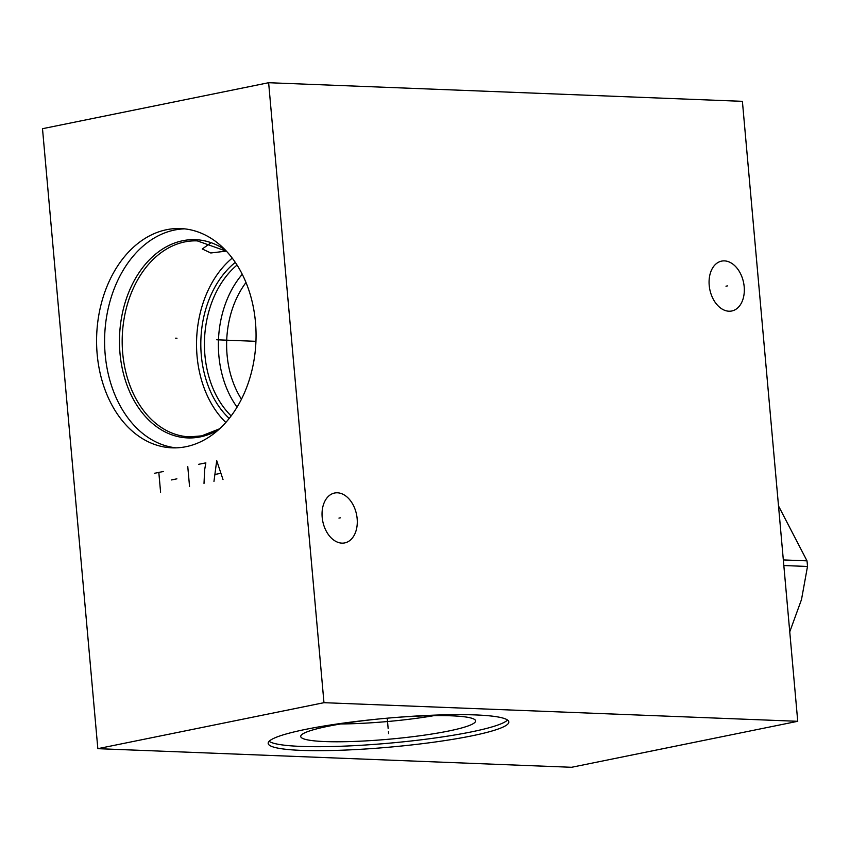 <?xml version="1.0" encoding="UTF-8"?>
<svg xmlns="http://www.w3.org/2000/svg" width="850" height="850" viewBox="0 0 850 850"><rect width="100%" height="100%" fill="white"/><g stroke="black" fill="none" stroke-linecap="round" stroke-linejoin="round"><path stroke-width="1.27" d="M268.632 82.716L42.5 128.701L97.835 748.669L571.604 767.284L797.736 721.299L742.401 101.331L268.632 82.716L323.967 702.684L797.736 721.299M97.835 748.669L323.967 702.684M471.516 735.919A120.817 14.524 -5.1 0 1 341.7 750.21A120.817 14.524 -5.1 0 1 268.175 743.399A120.817 14.524 -5.1 0 1 305.522 729.396A120.817 14.524 -5.1 0 1 435.328 715.105A120.817 14.524 -5.1 0 1 508.853 721.916A120.817 14.524 -5.1 0 1 471.516 735.919M186.001 446.696A109.724 79.677 92.2 0 1 172.008 447.833A109.724 79.677 92.2 0 1 96.624 344.707A109.724 79.677 92.2 0 1 166.632 229.702A109.724 79.677 92.2 0 1 180.625 228.565A109.724 79.677 92.2 0 1 256.009 331.691A109.724 79.677 92.2 0 1 186.001 446.696M357.149 518.649A25.457 17.234 -101.5 0 1 344.739 542.906A25.457 17.234 -101.5 0 1 322.182 517.278A25.457 17.234 -101.5 0 1 334.592 493.021A25.457 17.234 -101.5 0 1 357.149 518.649M744.186 286.737A25.457 17.234 -101.5 0 1 731.765 310.994A25.457 17.234 -101.5 0 1 709.208 285.366A25.457 17.234 -101.5 0 1 721.629 261.109A25.457 17.234 -101.5 0 1 744.186 286.737M434.053 715.636A83.141 9.998 -5.1 0 1 340.691 723.966M394.899 717.538A87.773 10.551 174.9 0 1 475.511 720.545A87.773 10.551 174.9 0 1 448.46 731.053A87.773 10.551 -5.1 0 1 352.846 741.487A87.773 10.551 -5.1 0 1 300.751 736.143A87.773 10.551 -5.1 0 1 327.866 726.314A87.773 10.551 174.9 0 1 379.557 718.898M269.131 741.306A120.817 14.524 -5.1 0 0 349.074 745.918A120.817 14.524 -5.1 0 0 471.155 731.946A120.817 14.524 174.9 0 0 507.546 720.035M241.432 399.192A84.458 61.328 92.2 0 1 246.011 282.498M237.044 407.108A90.281 65.567 92.2 0 1 242.271 274.263M231.136 415.894A90.281 65.567 92.2 0 1 237.054 265.041M229.192 418.413A92.161 66.938 92.2 0 1 235.322 262.374M225.803 422.439A98.058 71.209 92.2 0 1 232.252 258.102M226.323 251.111L210.8 252.981L202.268 248.986L210.428 243.174M184.62 228.852A109.724 79.677 -87.8 0 0 174.643 230.021A109.724 79.677 92.2 0 0 104.593 342.263A109.724 79.677 92.2 0 0 176.014 447.854M783.827 565.537L807.5 566.461L801.508 599.526L789.746 631.858M783.328 559.927L807.001 560.851A88.91 64.568 92.2 0 1 807.287 563.656A88.91 64.568 92.2 0 1 807.5 566.461M778.515 505.941L807.001 560.851M338.959 518.107L340.372 517.82M725.985 286.195L727.409 285.908M388.429 731.68L388.599 733.624M388.163 728.684L387.228 718.186M176.991 338.226L175.642 338.172L176.991 338.226M216.718 339.788L255.935 341.328M154.296 473.333L163.349 471.495M158.822 472.419L160.597 492.256M171.466 479.942L176.896 478.837M187.765 466.533L189.539 486.37M204.011 483.427L204.637 469.837L205.859 462.857L198.624 464.323M223.008 479.57L216.718 460.647L213.966 481.408M215.178 474.428L220.607 473.322M226.514 251.249L197.296 240.89A98.058 71.209 -87.8 0 0 184.79 241.91A98.058 71.209 92.2 0 0 122.219 344.686A98.058 71.209 92.2 0 0 189.593 436.858L201.663 435.869L219.544 428.814M201.28 435.997A98.058 71.209 92.2 0 1 189.593 436.858M218.386 429.866A99.195 72.037 -87.8 0 1 200.313 436.889A99.195 72.037 92.2 0 1 119.999 353.345A99.195 72.037 92.2 0 1 182.803 240.709A99.195 72.037 -87.8 0 1 225.452 250.113"/></g></svg>
